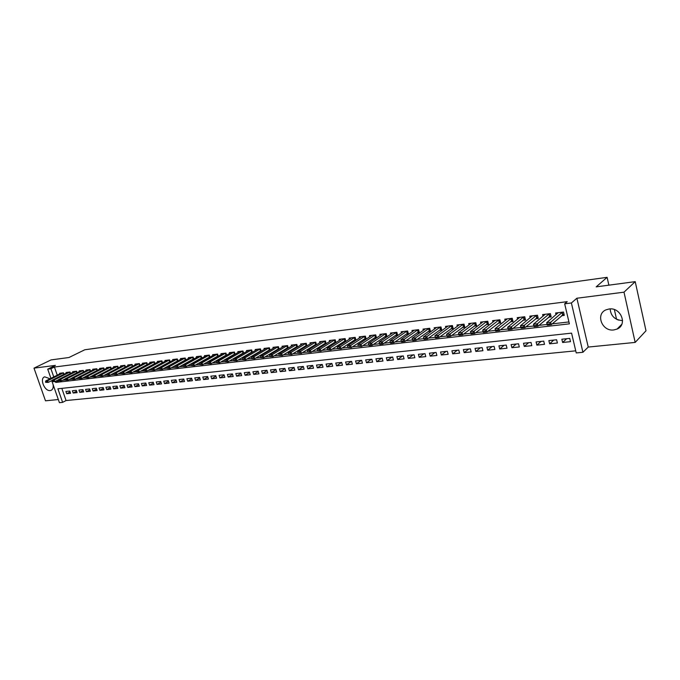 <?xml version="1.0" encoding="UTF-8"?>
<svg xmlns="http://www.w3.org/2000/svg" width="680" height="680" viewBox="0 0 680 680"><rect width="100%" height="100%" fill="white"/><g stroke="black" fill="none" stroke-linecap="round" stroke-linejoin="round"><path stroke-width="1.02" d="M50.056 378.794L44.684 376.83C39.253 378.411 44.574 391.527 50.227 390.55L50.983 390.379C52.87 389.504 53.567 387.549 53.083 384.498M52.088 381.65L51.569 380.732M613.827 329.945L617.066 329.069C627.869 324.81 620.832 307.003 609.085 308.992L606.092 309.808C595.212 314.032 602.055 331.755 613.827 329.945M61.829 388.365L66.053 400.546L62.62 402.365L59.415 402.671L51.731 380.647M608.872 285.166L607.104 277.329L84.787 349.775L68.952 357.51L51.068 359.907L34 368.144L45.492 400.817L58.327 399.543M607.104 277.329L596.19 286.866L635.213 281.639L646 330.777L635.171 342.414L624.002 292.171L576.887 298.24L571.395 302.974L582.921 352.282L576.232 352.928L571.582 333.14L57.893 388.79L62.62 402.365M576.887 298.24L588.234 347.063L635.171 342.414M588.234 347.063L582.921 352.282M66.053 400.546L575.739 350.837M610.138 308.916C610.836 316.132 614.975 320.025 622.557 320.594M635.213 281.639L624.002 292.171M63.997 374.289L63.478 372.801L59.602 373.277L59.823 373.906M70.516 373.515L69.997 372.011L66.079 372.487L66.3 373.125M77.112 372.742L76.593 371.212L72.624 371.697L72.845 372.342M83.784 371.951L83.257 370.404L79.246 370.889L79.475 371.543M90.534 371.161L89.998 369.58L85.944 370.073L86.173 370.736M97.359 370.353L96.815 368.755L92.718 369.249L92.947 369.92M104.261 369.537L103.717 367.914L99.569 368.416L99.798 369.096M111.248 368.721L110.695 367.064L106.496 367.574L106.726 368.262M118.311 367.888L117.751 366.214L113.509 366.724L113.739 367.421M125.46 367.047L124.891 365.339L120.598 365.865L120.836 366.571M132.081 364.471L132.506 366.274L132.115 364.463L127.772 364.99L128.01 365.704M139.374 363.579L139.808 365.398L139.425 363.579L135.031 364.115L135.269 364.837M147.416 364.471L146.829 362.678L142.375 363.222L142.613 363.953M154.904 363.596L154.309 361.769L149.812 362.312L150.05 363.06M162.486 362.703L161.891 360.85L157.335 361.403L157.573 362.151M170.161 361.811L169.558 359.916L164.942 360.476L165.189 361.241M177.93 360.901L177.319 358.972L172.652 359.541L172.898 360.315M185.802 359.983L185.172 358.02L180.446 358.589L180.702 359.38M193.757 359.048L193.129 357.051L188.343 357.629L188.598 358.428M201.824 358.113L201.178 356.074L196.333 356.66L196.588 357.467M209.984 357.161L209.329 355.079L204.425 355.674L204.689 356.499M218.246 356.192L217.591 354.076L212.619 354.679L212.882 355.512M226.619 355.224L225.947 353.065L220.915 353.676L221.178 354.518M235.093 354.238L234.413 352.036L229.322 352.656L229.585 353.506M243.678 353.234L242.989 350.99L237.83 351.62L238.102 352.486M252.374 352.231L251.676 349.936L246.449 350.574L246.721 351.458M261.179 351.212L260.474 348.865L255.178 349.512L255.45 350.412M270.104 350.175L269.39 347.786L264.027 348.432L264.299 349.35M279.149 349.129L278.418 346.69L272.986 347.344L273.267 348.279M288.303 348.075L287.563 345.576L282.064 346.248L282.344 347.191M297.594 347.004L296.837 344.445L291.261 345.125L291.541 346.086M306.995 345.916L306.238 343.306L300.585 343.995L300.866 344.973M316.531 344.82L315.758 342.15L310.029 342.848L310.318 343.842M326.196 343.706L325.414 340.977L319.608 341.683L319.898 342.703M335.997 342.584L335.197 339.787L329.307 340.501L329.604 341.538M343.536 341.725L345.925 341.445L345.117 338.58L339.15 339.311L339.447 340.365M353.583 340.527L355.988 340.238L355.173 337.356L349.12 338.096L349.426 339.175M363.757 339.311L366.18 339.023L365.373 336.124L359.236 336.863L359.541 337.969M374.085 338.079L376.524 337.79L375.717 334.866L369.495 335.623L369.801 336.745M384.557 336.829L387.013 336.532L386.206 333.591L379.89 334.356L380.205 335.503M395.182 335.554L397.647 335.265L396.839 332.299L390.439 333.072L390.762 334.245M405.951 334.271L408.442 333.974L407.635 330.99L401.14 331.772L401.464 332.971M416.882 332.962L419.39 332.664L418.582 329.655L411.995 330.454L412.326 331.678M427.975 331.644L430.491 331.339L429.692 328.304L423.002 329.12L423.334 330.37M439.229 330.293L441.762 329.995L440.963 326.935L434.18 327.76L434.512 329.035M450.644 328.933L453.203 328.627L452.396 325.55L445.519 326.383L445.859 327.692M462.23 327.548L464.805 327.241L464.006 324.139L457.019 324.989L457.368 326.324M473.994 326.145L476.587 325.83L475.787 322.702L468.698 323.57L469.047 324.938M485.937 324.717L488.546 324.402L487.747 321.249L480.556 322.125L480.913 323.536M498.066 323.264L500.692 322.949L499.894 319.778L492.583 320.662L492.949 322.107M510.374 321.793L513.017 321.478L512.227 318.274L504.806 319.175L505.172 320.662M522.869 320.305L525.538 319.982L524.748 316.752L517.208 317.671L517.59 319.2M535.568 318.784L538.254 318.469L537.463 315.214L529.813 316.14L530.196 317.713M548.462 317.245L551.165 316.923L550.384 313.642L542.606 314.585L542.997 316.2M566.687 338.708L562.615 342.474L570.494 341.666L569.721 338.394L561.841 339.218L562.615 342.474M553.784 340.068L549.635 343.817L557.396 343.017L556.623 339.771L548.862 340.587L549.635 343.817M541.076 341.411L536.869 345.134L544.501 344.352L543.728 341.13L536.087 341.929L536.869 345.134M528.564 342.728L524.288 346.434L531.811 345.661L531.029 342.465L523.506 343.255L524.288 346.434M516.239 344.021L511.904 347.718L519.308 346.953L518.525 343.782L511.113 344.565L511.904 347.718M504.101 345.304L499.706 348.976L507 348.219L506.217 345.075L498.916 345.848L499.706 348.976M492.142 346.562L487.688 350.217L494.879 349.477L494.088 346.358L486.897 347.115L487.688 350.217M480.361 347.803L475.847 351.441L482.927 350.71L482.146 347.616L475.056 348.364L475.847 351.441M468.75 349.027L464.185 352.648L471.163 351.925L470.373 348.857L463.394 349.588L464.185 352.648M457.308 350.225L452.693 353.829L459.569 353.124L458.779 350.072L451.902 350.795L452.693 353.829M446.037 351.416L441.371 355.002L448.146 354.305L447.355 351.279L440.581 351.993L441.371 355.002M434.92 352.589L430.21 356.159L436.892 355.47L436.092 352.461L429.411 353.166L430.21 356.159M423.963 353.745L419.212 357.289L425.791 356.609L424.991 353.634L418.412 354.322L419.212 357.289M413.168 354.875L408.365 358.411L414.851 357.74L414.052 354.781L407.567 355.47L408.365 358.411M402.517 355.997L397.673 359.516L404.073 358.853L403.274 355.921L396.874 356.592L397.673 359.516M392.02 357.102L387.132 360.604L393.44 359.958L392.64 357.043L386.333 357.705L387.132 360.604M381.667 358.199L376.745 361.683L382.959 361.037L382.16 358.148L375.938 358.802L376.745 361.683M371.45 359.269L366.495 362.738L372.623 362.108L371.824 359.236L365.687 359.881L366.495 362.738M361.377 360.332L356.388 363.783L362.431 363.162L361.632 360.306L355.58 360.944L356.388 363.783M351.441 361.377L346.418 364.811L352.376 364.2L351.577 361.369L345.61 361.99L346.418 364.811M341.64 362.414L336.575 365.832L342.465 365.219L341.657 362.406L335.775 363.026L336.575 365.832M331.891 363.486L326.876 366.834L332.681 366.231L331.874 363.443L326.069 364.055L326.876 366.834M322.252 364.548L317.305 367.82L323.034 367.225L322.226 364.454L316.498 365.058L317.305 367.82M312.749 365.602L307.853 368.798L313.505 368.212L312.707 365.457L307.054 366.052L307.853 368.798M303.365 366.63L298.537 369.758L304.113 369.18L303.305 366.452L297.729 367.038L298.537 369.758M294.108 367.65L289.34 370.71L294.839 370.141L294.041 367.421L288.532 368.007L289.34 370.71M284.971 368.662L280.262 371.646L285.694 371.084L284.886 368.39L279.454 368.959L280.262 371.646M275.952 369.648L271.295 372.572L276.658 372.019L275.859 369.342L270.495 369.903L271.295 372.572M267.045 370.625L262.454 373.49L267.741 372.938L266.942 370.277L261.647 370.838L262.454 373.49M258.255 371.586L253.716 374.391L258.944 373.847L258.145 371.203L252.917 371.756L253.716 374.391M249.577 372.538L245.098 375.284L250.257 374.748L249.45 372.122L244.29 372.666L245.098 375.284M241.009 373.473L236.58 376.159L241.68 375.632L240.873 373.023L235.781 373.558L236.58 376.159M232.551 374.391L228.174 377.026L233.206 376.507L232.407 373.915L227.375 374.442L228.174 377.026M224.196 375.3L219.878 377.885L224.842 377.375L224.043 374.799L219.071 375.317L219.878 377.885M215.951 376.201L211.675 378.734L216.589 378.225L215.781 375.666L210.876 376.184L211.675 378.734M207.799 377.085L203.583 379.567L208.429 379.066L207.63 376.524L202.776 377.034L203.583 379.567M199.75 377.961L195.585 380.4L200.37 379.899L199.571 377.375L194.778 377.876L195.585 380.4M191.803 378.82L187.68 381.216L192.406 380.724L191.607 378.216L186.881 378.709L187.68 381.216M183.948 379.67L179.877 382.015L184.543 381.539L183.744 379.041L179.078 379.534L179.877 382.015M176.188 380.511L172.159 382.815L176.783 382.339L175.984 379.856L171.369 380.341L172.159 382.815M168.521 381.344L164.543 383.605L169.107 383.129L168.308 380.664L163.744 381.149L164.543 383.605M160.947 382.16L157.012 384.378L161.517 383.92L160.726 381.463L156.213 381.939L157.012 384.378M153.468 382.967L149.575 385.152L154.029 384.693L153.23 382.253L148.775 382.721L149.575 385.152M146.064 383.767L142.222 385.909L146.625 385.458L145.826 383.036L141.423 383.495L142.222 385.909M138.754 384.557L134.954 386.656L139.306 386.214L138.507 383.8L134.156 384.26L134.954 386.656M131.529 385.33L127.772 387.404L132.073 386.954L131.274 384.565L126.973 385.016L127.772 387.404M124.389 386.104L120.666 388.135L124.916 387.694L124.126 385.322L119.876 385.764L120.666 388.135M117.325 386.861L113.654 388.858L117.853 388.425L117.062 386.061L112.863 386.503L113.654 388.858M110.347 387.617L106.709 389.58L110.865 389.147L110.075 386.801L105.918 387.234L106.709 389.58M103.445 388.356L99.849 390.286L103.955 389.861L103.165 387.524L99.059 387.957L99.849 390.286M96.628 389.087L93.066 390.991L97.129 390.567L96.339 388.246L92.284 388.671L93.066 390.991M89.879 389.81L86.36 391.68L90.38 391.263L89.59 388.96L85.578 389.376L86.36 391.68M83.215 390.524L79.73 392.368L83.7 391.952L82.917 389.657L78.948 390.074L79.73 392.368M76.619 391.229L73.168 393.04L77.095 392.64L76.313 390.354L72.386 390.771L73.168 393.04M69.785 391.043L65.9 391.45L66.683 393.712L70.567 393.312L69.785 391.043M55.318 381.378L55.684 382.432L569.389 323.85L564.681 303.824L567.213 301.665L54.417 367.022L57.256 375.19M62.585 380.273L65.322 379.958M69.249 379.508L72.046 379.185M75.998 378.726L78.855 378.403M82.824 377.944L85.748 377.604M89.726 377.145L92.709 376.805M96.713 376.346L99.764 375.989M103.776 375.53L106.896 375.173M110.925 374.705L114.112 374.34M118.158 373.873L121.422 373.499M125.485 373.031L128.817 372.649M132.889 372.173L136.297 371.781M140.394 371.314L143.871 370.906M147.985 370.438L151.538 370.03M155.669 369.554L159.298 369.129M163.446 368.653L167.161 368.228M171.326 367.744L175.117 367.31M179.299 366.826L183.175 366.384M187.374 365.899L191.335 365.44M195.551 364.956L199.606 364.488M203.839 364.004L207.969 363.528M212.228 363.035L216.452 362.55M220.72 362.058L225.037 361.556M229.33 361.063L233.742 360.553M238.051 360.06L242.556 359.541M246.882 359.04L251.489 358.513M255.833 358.012L260.542 357.467M264.902 356.966L269.722 356.413M274.1 355.903L279.021 355.342M283.416 354.832L288.439 354.254M292.859 353.745L298.001 353.158M302.43 352.639L307.683 352.036M312.137 351.526L317.509 350.905M321.98 350.396L327.462 349.758M331.959 349.24L337.569 348.594M342.074 348.075L347.811 347.412M352.342 346.894L358.199 346.222M362.746 345.695L368.738 345.006M373.311 344.479L379.431 343.774M384.022 343.247L390.277 342.524M394.893 341.989L401.293 341.258M405.918 340.723L412.462 339.966M417.112 339.43L423.801 338.666M428.468 338.122L435.31 337.331M440.002 336.796L446.998 335.988M451.707 335.444L458.856 334.62M463.59 334.075L470.875 333.243M475.66 332.69L483.089 331.832M487.917 331.279L495.49 330.403M500.361 329.842L508.087 328.95M513.009 328.389L520.88 327.479M525.852 326.901L533.885 325.983M538.9 325.405L547.094 324.453M552.16 323.875L568.939 321.938M561.561 315.681L564.289 315.358L563.508 312.043L555.611 313.004L556.002 314.67M333.633 342.916L335.911 342.635M323.867 344.08L326.026 343.817M314.228 345.227L316.268 344.99M304.716 346.366L306.646 346.137M295.332 347.488L297.151 347.267M286.076 348.594L287.784 348.389M276.938 349.681L278.545 349.495M267.928 350.761L269.425 350.582M259.029 351.824L260.423 351.653M250.24 352.877L251.541 352.716M241.57 353.914L242.777 353.77M233.002 354.934L234.115 354.798M224.553 355.946L225.573 355.819M216.206 356.94L217.141 356.83M207.961 357.926L208.811 357.825M199.818 358.896L200.583 358.81M191.777 359.856L192.457 359.779M183.838 360.808L184.433 360.74M175.993 361.743L176.511 361.683M168.24 362.67L168.682 362.618M616.548 319.277L614.371 309.596M50.932 378.352L47.719 369.147L55.403 365.381L34 368.144M47.719 369.147L50.915 368.738L53.771 376.933M54.417 367.022L50.915 368.738M564.681 303.824L571.395 302.974M58.778 380.859L55.684 382.432M70.091 391.935L66.683 393.712M618.63 320.11L616.675 319.337M562.402 312.179L550.681 322.235L551.259 324.657L547.255 325.116L546.678 322.694L558.195 312.69M549.236 323.952L547.23 324.181L549.329 324.36L550.681 322.235L546.678 322.694L547.23 324.181M563.975 314.024L551.259 324.657L549.329 324.36M547.255 325.116L547.323 324.589M549.321 313.769L537.404 323.774L537.982 326.179L534.046 326.629L533.46 324.232L545.182 314.271M535.959 325.482L533.987 325.712L536.061 325.89L537.404 323.774L533.46 324.232L533.987 325.712M550.851 315.613L537.982 326.179L536.061 325.89M534.046 326.629L534.089 326.111M536.443 315.333L524.34 325.295L524.926 327.683L521.042 328.125L520.455 325.745L532.363 315.826M522.903 326.995L520.957 327.216L522.996 327.386L524.34 325.295L520.455 325.745L520.957 327.216M537.939 317.186L524.926 327.683L522.996 327.386M521.042 328.125L521.058 327.615M523.762 316.872L511.479 326.791L512.065 329.154L508.249 329.596L507.662 327.233L519.75 317.365M510.042 328.474L508.138 328.695L510.144 328.865L511.479 326.791L507.662 327.233L508.138 328.695M525.232 318.733L512.065 329.154L510.144 328.865M508.249 329.596L508.232 329.086M511.275 318.393L498.822 328.262L499.409 330.607L495.652 331.041L495.065 328.703L507.331 318.869M497.394 329.936L495.516 330.149L497.488 330.327L498.822 328.262L495.065 328.703L495.516 330.149M512.712 320.246L499.409 330.607L497.488 330.327M495.652 331.041L495.61 330.539M498.984 319.889L486.362 329.715L486.948 332.036L483.25 332.46L482.656 330.14L495.091 320.356M484.942 331.373L483.089 331.585L485.035 331.755L486.362 329.715L482.656 330.14L483.089 331.585M500.387 321.742L486.948 332.036L485.035 331.755M483.25 332.46L483.183 331.976M486.871 321.359L474.087 331.143L474.683 333.447L471.036 333.863L470.45 331.559L483.038 321.827M472.677 332.784L470.849 332.996L472.77 333.175L474.087 331.143L470.45 331.559L470.849 332.996M488.248 323.212L474.683 333.447L472.77 333.175M471.036 333.863L470.951 333.378M474.946 322.804L462.009 332.546L462.604 334.832L459.017 335.249L458.422 332.962L471.172 323.264M460.598 334.177L458.804 334.381L460.7 334.56L462.009 332.546L458.422 332.962L458.804 334.381M476.289 324.666L462.604 334.832L460.7 334.56M459.017 335.249L458.906 334.764M446.938 335.75L448.808 335.928L446.938 335.75L446.581 334.339L459.476 324.683M463.199 324.232L450.109 333.931L450.704 336.2L447.168 336.608L447.04 336.132M464.508 326.094L450.704 336.2L448.808 335.928M446.581 334.339L450.109 333.931L448.706 335.546M435.251 337.101L437.096 337.28L435.251 337.101L434.911 335.699L447.958 326.085M451.622 325.644L438.396 335.291L438.991 337.543L435.506 337.943L435.353 337.475M452.906 327.505L438.991 337.543L437.096 337.28M434.911 335.699L438.396 335.291L436.993 336.898M423.742 338.427L425.561 338.606L423.742 338.427L423.419 337.034L436.602 327.462M440.215 327.029L426.853 336.634L427.448 338.87L424.023 339.26L423.844 338.801M441.473 328.89L427.448 338.87L425.561 338.606M423.419 337.034L426.853 336.634L425.459 338.232M412.403 339.736L414.188 339.915L412.403 339.736L412.105 338.351L425.416 328.822M428.978 328.389L415.48 337.951L416.075 340.178L412.7 340.561L412.505 340.111M430.202 330.25L416.075 340.178L414.188 339.915M412.105 338.351L415.48 337.951L414.094 339.541M401.225 341.028L402.993 341.199L401.225 341.028L400.945 339.643L414.392 330.166M417.902 329.74L404.277 339.26L404.872 341.462L401.548 341.844L401.327 341.394M419.101 331.594L404.872 341.462L402.993 341.199M400.945 339.643L404.277 339.26L402.892 340.833M390.218 342.295L391.96 342.474L390.218 342.295L389.954 340.926L403.521 331.483M406.98 331.067L393.236 340.544L393.839 342.728L390.558 343.102L390.32 342.661M408.153 332.92L393.839 342.728L391.96 342.474M389.954 340.926L393.236 340.544L391.858 342.108M379.372 343.545L381.089 343.723L379.372 343.545L379.125 342.184L392.81 332.784M396.219 332.375L382.364 341.81L382.959 343.978L379.729 344.344L379.474 343.91M397.366 334.228L382.959 343.978L381.089 343.723M379.125 342.184L382.364 341.81L380.987 343.366M368.679 344.786L370.37 344.955L368.679 344.786L368.45 343.425L382.245 334.067M385.602 333.659L371.637 343.051L372.24 345.21L369.053 345.576L368.781 345.142M386.733 335.512L372.24 345.21L370.37 344.955M368.45 343.425L371.637 343.051L370.269 344.599M358.139 346.001L359.805 346.171L358.139 346.001L357.926 344.649L371.832 335.333M375.148 334.934L361.072 344.284L361.666 346.418L358.241 346.358M376.244 336.787L361.666 346.418L359.805 346.171M357.926 344.649L361.072 344.284L359.712 345.814M347.743 347.2L349.392 347.37L347.743 347.2L347.556 345.856L361.556 336.583M364.828 336.183L350.65 345.491L351.254 347.616L347.846 347.548M365.908 338.036L351.254 347.616L349.392 347.37M347.556 345.856L350.65 345.491L349.299 347.021M337.501 348.381L339.133 348.551L337.501 348.381L337.331 347.046L351.433 337.815M354.654 337.425L340.382 346.69L340.986 348.798L337.603 348.729M355.708 339.269L340.986 348.798L339.133 348.551M337.331 347.046L340.382 346.69L339.031 348.202M327.403 349.546L329.01 349.716L327.403 349.546L327.241 348.219L341.445 339.031M344.624 338.64L330.259 347.863L330.854 349.953L327.505 349.894M345.652 340.484L330.854 349.953L329.01 349.716M327.241 348.219L330.259 347.863L328.907 349.367M317.441 350.693L319.03 350.863L317.441 350.693L317.305 349.375L331.594 340.229M334.73 339.847L320.272 349.027L320.866 351.101L317.543 351.041M335.741 341.683L320.866 351.101L319.03 350.863M317.305 349.375L320.272 349.027L318.928 350.523M307.624 351.824L309.188 352.002L307.624 351.824L307.496 350.514L321.87 341.411M324.964 341.028L310.42 350.175L311.024 352.231L307.725 352.172M325.958 342.865L311.024 352.231L309.188 352.002M307.496 350.514L310.42 350.175L309.085 351.653M297.933 352.945L299.481 353.115L297.933 352.945L297.823 351.637L312.281 342.575M315.333 342.201L300.713 351.305L301.308 353.345L298.036 353.286M316.302 344.037L301.308 353.345L299.481 353.115M297.823 351.637L300.713 351.305L299.378 352.775M288.379 354.042L289.909 354.221L288.379 354.042L288.277 352.75L302.821 343.723M305.839 343.357L291.133 352.418L291.728 354.45L288.481 354.382M306.782 345.185L291.728 354.45L289.909 354.221M288.277 352.75L291.133 352.418L289.808 353.88M278.953 355.13L280.457 355.308L278.953 355.13L278.868 353.846L293.488 344.853M296.463 344.497L281.681 353.515L282.285 355.529L279.055 355.47M297.389 346.324L282.285 355.529L280.457 355.308M278.868 353.846L281.681 353.515L280.364 354.969M269.654 356.201L271.142 356.379L269.654 356.201L269.586 354.926L284.274 345.975M287.207 345.618L272.357 354.603L272.96 356.6L269.756 356.541M288.116 347.438L272.96 356.6L271.142 356.379M269.586 354.926L272.357 354.603L271.039 356.048M260.482 357.263L261.953 357.433L260.482 357.263L260.423 355.988L275.188 347.08M278.077 346.732L263.16 355.666L263.764 357.663L260.584 357.595M278.97 348.543L263.764 357.663L261.953 357.433M260.423 355.988L263.16 355.666L261.851 357.102M251.43 358.309L252.883 358.479L251.43 358.309L251.387 357.043L266.212 348.168M269.067 347.82L254.082 356.728L254.685 358.7L251.532 358.64M269.943 349.639L254.685 358.7L252.883 358.479M251.387 357.043L254.082 356.728L252.781 358.148M242.496 359.337L243.925 359.507L242.496 359.337L242.463 358.079L257.354 349.248M260.176 348.908L245.131 357.765L245.726 359.728L242.599 359.669M261.026 350.71L245.726 359.728L243.925 359.507M242.463 358.079L245.131 357.765L243.831 359.184M233.682 360.357L235.093 360.527L233.682 360.357L233.656 359.1L248.617 350.31M251.396 349.971L236.292 358.793L236.886 360.74L233.775 360.68M252.237 351.773L236.886 360.74L235.093 360.527M233.656 359.1L236.292 358.793L234.991 360.204M224.978 361.361L226.372 361.53L224.978 361.361L224.97 360.111L239.98 351.356M242.734 351.024L227.562 359.805L228.166 361.743L225.08 361.683M243.55 352.826L228.166 361.743L226.372 361.53M224.97 360.111L227.562 359.805L226.278 361.207M216.393 362.346L217.77 362.525L216.393 362.346L216.393 361.105L231.463 352.393M234.175 352.061L218.951 360.808L219.555 362.738L216.487 362.67M234.974 353.855L219.555 362.738L217.77 362.525M216.393 361.105L218.951 360.808L217.668 362.202M207.91 363.324L209.279 363.502L207.91 363.324L207.927 362.091L223.049 353.413M225.726 353.09L210.452 361.802L211.055 363.707L208.012 363.647M226.508 354.883L211.055 363.707L209.279 363.502M207.927 362.091L210.452 361.802L209.177 363.179M199.537 364.293L200.889 364.463L199.537 364.293L199.563 363.069L214.736 354.425M217.387 354.101L202.062 362.772L202.657 364.675L199.639 364.607M218.152 355.887L202.657 364.675L200.889 364.463M199.563 363.069L202.062 362.772L200.787 364.149M191.275 365.245L192.61 365.415L191.275 365.245L191.309 364.021L206.533 355.419M209.143 355.104L193.774 363.74L194.378 365.627L191.377 365.559M209.899 356.889L194.378 365.627L192.61 365.415M191.309 364.021L193.774 363.74L192.508 365.1M183.115 366.188L184.433 366.358L183.115 366.188L183.167 364.973L198.424 356.405M201.008 356.091L185.597 364.692L186.192 366.562L183.218 366.503M201.748 357.867L186.192 366.562L184.433 366.358M183.167 364.973L185.597 364.692L184.331 366.044M175.057 367.115L176.358 367.285L175.057 367.115L175.117 365.908L190.425 357.382M192.975 357.068L177.522 365.627L178.118 367.489L175.159 367.429M193.698 358.844L178.118 367.489L176.358 367.285M175.117 365.908L177.522 365.627L176.256 366.979M167.101 368.033L168.385 368.203L167.101 368.033L167.169 366.834L182.52 358.343M185.036 358.037L169.541 366.554L170.136 368.407L167.195 368.348M185.742 359.796L170.136 368.407L168.385 368.203M167.169 366.834L169.541 366.554L168.283 367.897M159.239 368.942L160.514 369.113L159.239 368.942L159.316 367.744L174.709 359.286M177.191 358.989L161.661 367.472L162.256 369.308L159.341 369.249M177.888 360.749L162.256 369.308L160.514 369.113M159.316 367.744L161.661 367.472L160.412 368.806M151.478 369.835L152.737 370.005L151.478 369.835L151.564 368.645L166.991 360.23M169.447 359.933L153.884 368.381L154.479 370.2L151.581 370.141M170.127 361.683L154.479 370.2L152.737 370.005M151.564 368.645L153.884 368.381L152.635 369.707M143.811 370.719L145.053 370.889L143.811 370.719L143.905 369.537L159.367 361.156M161.797 360.859L146.191 369.274L146.786 371.084L143.905 371.025M162.46 362.61L146.786 371.084L145.053 370.889M143.905 369.537L146.191 369.274L144.951 370.591M136.238 371.594L137.462 371.764L136.238 371.594L136.34 370.421L151.835 362.066M154.232 361.777L138.601 370.158L139.196 371.96L136.331 371.892M154.879 363.519L139.196 371.96L137.462 371.764M136.34 370.421L138.601 370.158L137.369 371.467M128.749 372.462L129.965 372.631L128.749 372.462L128.869 371.288L144.389 362.975M146.761 362.686L131.095 371.025L131.691 372.819L128.851 372.759M147.398 364.429L131.691 372.819L129.965 372.631M128.869 371.288L131.095 371.025L129.871 372.334M121.355 373.311L122.561 373.481L121.355 373.311L121.482 372.147L137.037 363.868M139.23 363.647L123.683 371.892L124.279 373.668L121.456 373.609M139.808 365.398L124.279 373.668L122.561 373.481M121.482 372.147L123.683 371.892L122.459 373.184M114.053 374.153L115.243 374.323L114.053 374.153L114.181 372.997L129.769 364.752M131.929 364.531L116.365 372.742L116.951 374.51L114.155 374.45M132.506 366.274L116.951 374.51L115.243 374.323M114.181 372.997L116.365 372.742L115.141 374.025M106.837 374.986L108.009 375.156L106.837 374.986L106.972 373.83L122.579 365.627M124.873 365.347L109.123 373.583L109.718 375.343L106.93 375.284M125.231 367.175L109.718 375.343L108.009 375.156M106.972 373.83L109.123 373.583L107.916 374.867M99.705 375.81L100.861 375.98L99.705 375.81L99.849 374.663L115.481 366.486M117.742 366.214L101.974 374.416L102.57 376.159L99.798 376.1M106.972 373.855L102.57 376.159L100.861 375.98M99.849 374.663L101.974 374.416L100.767 375.692M92.65 376.626L93.797 376.788L92.65 376.626L92.803 375.479L108.46 367.336M110.695 367.072L94.911 375.232L95.497 376.975L92.752 376.916M99.841 374.714L95.497 376.975L93.797 376.788M92.803 375.479L94.911 375.232L93.704 376.499M85.68 377.425L86.819 377.596L85.68 377.425L85.841 376.286L101.524 368.186M103.717 367.923L87.924 376.048L88.51 377.774L85.782 377.714M92.794 375.555L88.51 377.774L86.819 377.596M85.841 376.286L87.924 376.048L86.725 377.306M78.795 378.225L79.925 378.386L78.795 378.225L78.965 377.094L94.656 369.019M96.823 368.764L81.022 376.848L81.609 378.565L78.897 378.505M85.833 376.388L81.609 378.565L79.925 378.386M78.965 377.094L81.022 376.848L79.823 378.105M71.986 379.006L73.1 379.176L71.986 379.006L72.165 377.885L87.873 369.844M90.007 369.589L74.197 377.647L74.783 379.355L72.088 379.296M78.948 377.213L74.783 379.355L73.1 379.176M72.165 377.885L74.197 377.647L73.007 378.887M65.254 379.78L66.359 379.95L65.254 379.78L65.441 378.666L81.166 370.651M83.266 370.413L67.447 378.428L68.034 380.128L65.356 380.069M72.139 378.029L68.034 380.128L66.359 379.95M65.441 378.666L67.447 378.428L66.266 379.67M58.608 380.553L59.696 380.715L58.608 380.553L58.794 379.44L74.536 371.458M76.593 371.229L60.784 379.202L61.361 380.894L58.701 380.834M65.416 378.837L61.361 380.894L59.696 380.715M58.794 379.44L60.784 379.202L59.602 380.434M52.029 381.31L53.108 381.48L52.029 381.31L52.224 380.197L67.983 372.257M70.006 372.028L54.188 379.975L54.774 381.65L52.122 381.591M58.76 379.635L54.774 381.65L53.108 381.48M52.224 380.197L54.188 379.975L53.006 381.2M45.526 382.058L46.589 382.228L45.526 382.058L45.73 380.953L61.497 373.048M63.486 372.827L47.668 380.732L48.255 382.398L45.62 382.339M52.181 380.418L48.255 382.398L46.589 382.228M45.73 380.953L47.668 380.732L46.495 381.947M562.037 312.4L562.598 314.78M562.25 312.256L562.81 314.636M548.956 313.99L549.516 316.344M549.168 313.846L549.737 316.208M536.069 315.554L536.639 317.892M536.29 315.409L536.86 317.755M523.396 317.093L523.957 319.413M523.608 316.957L524.178 319.277M510.91 318.606L511.479 320.909M511.131 318.469L511.7 320.773M498.61 320.101L499.179 322.379M498.831 319.966L499.4 322.243M486.498 321.572L487.075 323.833M486.727 321.436L487.296 323.697M474.572 323.017L475.142 325.269M474.793 322.881L475.371 325.133M462.817 324.445L463.394 326.672M463.046 324.309L463.624 326.545M451.239 325.848L451.817 328.066M451.469 325.72L452.047 327.93M439.833 327.233L440.41 329.434M440.062 327.105L440.64 329.298M428.596 328.601L429.173 330.777M428.825 328.466L429.403 330.65M417.512 329.945L418.098 332.112M417.741 329.817L418.327 331.976M406.598 331.271L407.175 333.421M406.827 331.143L407.405 333.285M395.828 332.579L396.414 334.713M396.066 332.444L396.644 334.577M385.22 333.863L385.798 335.979M385.45 333.736L386.036 335.852M374.756 335.138L375.343 337.238M374.995 335.01L375.572 337.11M364.438 336.387L365.024 338.478M364.675 336.26L365.253 338.342M354.263 337.62L354.85 339.694M354.501 337.493L355.087 339.567M344.233 338.844L344.82 340.901M344.471 338.716L345.049 340.774M334.339 340.043L334.917 342.082M334.577 339.915L335.155 341.955M324.572 341.232L325.159 343.255M324.81 341.105L325.397 343.128M314.942 342.397L315.528 344.411M315.18 342.269L315.767 344.284M305.439 343.553L306.025 345.55M305.677 343.425L306.264 345.423M296.072 344.692L296.65 346.673M296.31 344.565L296.888 346.553M286.815 345.814L287.402 347.786M287.053 345.686L287.64 347.659M277.686 346.919L278.273 348.882M277.925 346.8L278.511 348.755M268.676 348.015L269.263 349.962M268.914 347.897L269.501 349.834M259.786 349.095L260.363 351.024M260.024 348.976L260.61 350.905M251.005 350.157L251.591 352.078M251.243 350.038L251.829 351.959M242.335 351.212L242.922 353.115M242.581 351.092L243.159 352.997M233.784 352.249L234.362 354.144M234.022 352.129L234.608 354.025M225.335 353.277L225.913 355.155M225.573 353.158L226.159 355.036M216.988 354.288L217.575 356.159M217.234 354.17L217.812 356.039M208.751 355.291L209.338 357.144M208.989 355.173L209.576 357.025M200.617 356.277L201.195 358.122M200.855 356.159L201.441 358.003M192.576 357.255L193.162 359.091M192.822 357.136L193.4 358.972M184.645 358.216L185.224 360.043M184.883 358.096L185.462 359.924M176.8 359.168L177.378 360.978M177.046 359.048L177.624 360.859M169.056 360.111L169.635 361.913M169.294 359.992L169.873 361.794M161.406 361.037L161.984 362.831M161.644 360.927L162.222 362.712M153.841 361.955L154.419 363.732M154.079 361.845L154.657 363.622M146.37 362.865L146.948 364.633M146.608 362.746L147.186 364.514M138.983 363.757L139.561 365.517M131.691 364.65L132.269 366.392M124.474 365.525L125.052 367.26M124.72 365.406L125.29 367.14M117.351 366.384L117.92 368.092M117.589 366.274L118.158 367.974M110.305 367.243L110.865 368.917M110.543 367.132L111.103 368.798M103.343 368.084L103.895 369.733M103.581 367.974L104.133 369.605M96.458 368.925L97.002 370.541M96.696 368.815L97.24 370.413M89.65 369.75L90.185 371.339M89.888 369.639L90.423 371.212M82.917 370.566L83.453 372.122M83.155 370.455L83.691 372.002M76.262 371.374L76.789 372.903M76.508 371.263L77.027 372.784M69.683 372.173L70.201 373.677M69.921 372.062L70.439 373.558M63.172 372.963L63.682 374.442M63.418 372.852L63.92 374.323M50.983 390.379L51.603 390.056M617.066 329.069L621.766 324.334"/></g></svg>
